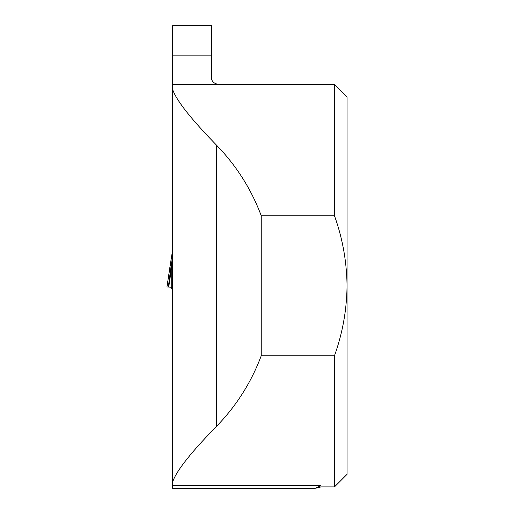 <?xml version="1.0" encoding="UTF-8"?>
<svg xmlns="http://www.w3.org/2000/svg" width="514" height="514" viewBox="0 0 514 514"><rect width="100%" height="100%" fill="white"/><g stroke="black" fill="none" stroke-linecap="round" stroke-linejoin="round"><path stroke-width="0.77" d="M172.601 482.158L172.601 488.3L315.23 488.3L320.961 485.544L320.961 486.919L334.473 486.919L334.473 355.759L261.24 355.759L261.24 215.758C251.275 189.178 236.421 165.694 216.664 145.308C190.925 118.927 176.238 100.275 172.601 89.352L172.601 482.158C176.013 471.351 190.7 452.699 216.664 426.202C236.421 405.816 251.275 382.339 261.24 355.759M172.601 55.146L172.601 25.7L211.582 25.7L211.582 55.146L172.601 55.146L172.601 89.352M172.601 84.598L221.637 84.598C216.105 84.637 212.757 82.863 211.582 79.272L211.582 55.146M221.637 84.598L334.473 84.598L334.473 215.758L261.24 215.758M334.473 215.758C342.568 238.348 346.757 261.684 347.046 285.758L347.046 474.345L334.473 486.919M334.473 84.598L347.046 97.165L347.046 285.758C346.789 309.749 342.6 333.085 334.473 355.759M172.601 291.008L171.246 287.236L166.954 286.973L172.241 252.368L169.376 270.454M170.616 269.574L172.601 256.537L171.246 270.011A5.031 0.739 8.4 0 1 170.616 269.574L168.335 287.018L166.954 286.973L169.748 268.231A5.031 3.309 10.2 0 1 169.781 268.025A5.031 3.309 10.2 0 1 169.819 267.858M172.601 248.988L172.248 252.368L172.601 248.988M172.498 250.588L172.498 257.508A5.031 3.861 11 0 0 172.498 258.131M172.601 485.544L320.961 485.544M216.664 426.202L216.664 145.308M171.246 287.236L171.246 270.011L168.74 287.011L170.211 287.011M315.23 488.3L320.961 486.919M168.271 287.018L170.269 287.018"/></g></svg>
